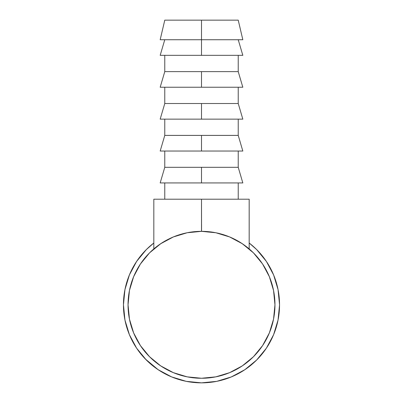 <?xml version="1.0" encoding="UTF-8"?>
<svg xmlns="http://www.w3.org/2000/svg" width="403" height="403" viewBox="0 0 403 403"><rect width="100%" height="100%" fill="white"/><g stroke="black" fill="none" stroke-linecap="round" stroke-linejoin="round"><path stroke-width="0.6" d="M174.645 236.425L173.955 236.702A73.457 73.457 0 0 0 128.043 304.799A73.457 73.457 0 0 1 201.5 231.342A73.457 73.457 0 0 1 274.957 304.799A73.457 73.457 0 0 1 201.5 378.261A73.457 73.457 0 0 1 128.043 304.799L129.454 290.467L133.635 276.69L140.42 263.99L149.558 252.857L160.691 243.724L173.391 236.934L187.168 232.753L201.5 231.342L215.832 232.753L229.609 236.934L242.309 243.724L253.442 252.857L262.58 263.99L269.365 276.69L273.546 290.467L274.957 304.799A73.457 73.457 0 0 0 229.045 236.702L228.355 236.425M201.5 39.731L242.823 39.731L201.5 39.731L201.5 55.347L242.823 55.347L160.177 55.347L201.5 55.347L201.5 39.731L160.177 39.731L201.5 39.731L201.5 20.15L201.5 39.731M238.228 20.15L164.772 20.15L238.228 20.15L242.823 39.731M238.228 71.628L238.228 55.347L238.228 71.628L201.5 71.628L238.228 71.628L242.823 87.244L201.5 87.244L242.823 87.244M164.772 71.628L201.5 71.628L201.5 87.244L201.5 71.628L164.772 71.628L164.772 55.347L164.772 71.628L160.177 87.244L201.5 87.244L160.177 87.244M238.228 103.521L238.228 87.244L238.228 103.521L201.5 103.521L238.228 103.521L242.823 119.137L201.5 119.137L242.823 119.137M164.772 103.521L201.5 103.521L201.5 119.137L160.177 119.137L201.5 119.137L201.5 103.521L164.772 103.521L164.772 87.244L164.772 103.521L160.177 119.137M238.228 135.413L238.228 119.137L238.228 135.413L201.5 135.413L238.228 135.413L242.823 151.034L201.5 151.034L242.823 151.034M164.772 135.413L201.5 135.413L201.5 151.034L160.177 151.034L201.5 151.034L201.5 135.413L164.772 135.413L164.772 119.137L164.772 135.413L160.177 151.034M238.228 167.31L238.228 151.034L238.228 167.31L201.5 167.31L238.228 167.31L242.823 182.927L201.5 182.927L242.823 182.927M164.772 167.31L201.5 167.31L201.5 182.927L160.177 182.927L201.5 182.927L201.5 167.31L164.772 167.31L164.772 151.034L164.772 167.31L160.177 182.927M238.228 199.203L238.228 182.927L238.228 199.203M164.772 182.927L164.772 199.203L164.772 182.927M249.175 243.004L256.691 249.613L266.398 261.441L256.691 249.613L249.175 243.004A78.051 78.051 0 0 1 201.5 382.85A78.051 78.051 0 0 1 123.449 304.799A78.051 78.051 0 0 0 124.159 315.277M134.073 344.112A78.051 78.051 0 0 0 136.239 347.613M147.846 361.486A78.051 78.051 0 0 0 152.823 365.808M156.228 368.377A78.051 78.051 0 0 0 182.085 380.397M184.912 381.067A78.051 78.051 0 0 0 189.773 381.963M200.079 382.835A78.051 78.051 0 0 0 200.246 382.84A78.051 78.051 0 0 0 203.248 382.83M223.222 379.767A78.051 78.051 0 0 0 227.927 378.241M246.173 368.8A78.051 78.051 0 0 0 251.412 364.806M252.636 363.768A78.051 78.051 0 0 0 253.593 362.922M261.698 354.479L256.897 359.778M232.712 376.337L229.942 377.48M200.074 382.835L203.258 382.83M201.958 382.85L201.127 382.85M124.955 320.063L124.769 319.095M129.182 334.152L129.469 334.853M124.804 319.262L125.011 320.33M145.322 358.987L158.137 369.697L146.309 359.99L136.602 348.162L129.393 334.671L124.97 320.128M128.945 333.568L129.418 334.737M153.825 243.004L146.309 249.613L136.602 261.441L146.309 249.613L153.825 243.004A78.051 78.051 0 0 0 123.449 304.799L124.95 289.576L129.393 274.932L136.602 261.441M244.883 369.682L256.227 360.448M256.691 359.99L266.398 348.162L256.691 359.99L244.863 369.697L231.367 376.911L216.728 381.349L201.5 382.85L186.272 381.349L171.633 376.911L158.137 369.697M266.398 261.441L273.607 274.932L278.05 289.576L279.551 304.799L278.05 320.027L273.607 334.671L266.398 348.162M124.95 320.027L123.449 304.799M274.957 304.799L273.546 319.131L269.365 332.913L262.58 345.613L253.442 356.746L242.309 365.879L229.609 372.669L215.832 376.845L201.5 378.261L187.168 376.845L173.391 372.669L160.691 365.879L149.558 356.746L140.42 345.613L133.635 332.913L129.454 319.131L128.043 304.799M124.502 317.554L124.572 317.992M126.854 327.594L126.663 326.964M124.98 320.184L124.88 319.655M127.489 329.583L127.257 328.883M128.653 332.818L129.277 334.399M126.673 326.994L126.864 327.639M136.471 347.96L137.015 348.771L136.471 347.96M205.903 382.724L205.374 382.754M214.084 381.827L216.063 381.48M216.487 381.399L218.905 380.885M234.606 375.48L237.085 374.266M237.931 373.828L240.405 372.463M228.315 378.1L228.607 377.994M228.788 377.923L229.539 377.641M238.168 373.702L235.488 375.062M234.324 375.611L233.805 375.853M232.496 376.432L231.836 376.714M231.539 376.84L229.72 377.571M231.201 376.976L231.654 376.79M231.639 376.795L231.005 377.057M255.215 361.426L255.865 360.806M256.061 360.609L254.535 362.06M259.134 357.436L257.557 359.103M257.452 359.219L256.525 360.156M256.434 360.247L255.834 360.831M216.451 381.404L217.952 381.097M203.968 382.81L201.344 382.85M231.181 376.986L231.725 376.76L231.181 376.986M256.504 360.176L257.467 359.204M201.5 231.342L201.5 199.203L249.175 199.203L249.175 248.913L249.175 199.203L201.5 199.203L201.555 231.342M245.326 245.85L240.626 242.626M219.58 233.599L215.162 232.622M153.825 248.913L153.825 199.203L201.5 199.203L153.825 199.203L153.825 248.913M187.838 232.622L183.42 233.599M162.374 242.626L157.674 245.85M242.823 55.347L238.228 39.731M160.177 55.347L164.772 39.731M160.177 39.731L164.772 20.15"/></g></svg>
